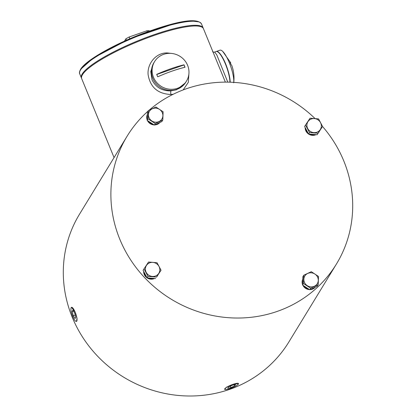 <?xml version="1.0" encoding="UTF-8"?>
<svg xmlns="http://www.w3.org/2000/svg" width="416" height="416" viewBox="0 0 416 416"><rect width="100%" height="100%" fill="white"/><g stroke="black" fill="none" stroke-linecap="round" stroke-linejoin="round"><path stroke-width="0.62" d="M147.306 31.803L146.89 30.789L149.12 30.654L149.297 31.086M124.462 41.142L125.902 38.776L126.5 40.227M125.902 38.776L129.137 37.003L129.854 38.756M129.137 37.003L146.89 30.789M163.592 54.361A18.694 17.706 -148.6 0 1 184.444 60.174A18.694 17.706 -148.6 0 1 186.503 81.058A18.694 17.706 -148.6 0 1 177.502 88.28A18.694 17.706 -148.6 0 1 156.65 82.467A18.694 17.706 -148.6 0 1 154.591 61.584A18.694 17.706 -148.6 0 1 163.592 54.361M176.842 89.367A18.694 17.706 31.4 0 0 185.843 82.144A18.694 17.706 -148.6 0 1 168.62 90.267A18.694 17.706 -148.6 0 1 152.818 78.38A18.694 17.706 -148.6 0 1 153.925 62.67A18.694 17.706 31.4 0 0 155.99 83.554A18.694 17.706 31.4 0 0 176.842 89.367M157.706 76.814L156.702 74.37C166.468 70.054 175.573 66.872 184.012 64.813L185.016 67.252C176.634 69.29 167.534 72.478 157.706 76.814M184.012 64.813L184.865 67.288M156.749 74.48L183.914 64.974M233.761 82.373A18.694 4.737 -109.3 0 0 230.5 65.842A18.694 4.737 -109.3 0 0 222.706 51.392A18.694 4.737 -109.3 0 0 220.007 50.185L216.388 51.449A18.694 4.737 70.7 0 1 224.827 61.984A18.694 4.737 70.7 0 1 230.183 82.202M233.714 82.841C234.447 76.825 233.782 70.964 231.707 65.27L230.88 64.36L229.876 61.922L230.667 62.728L230.719 63.934M143.666 271.414A7.478 7.082 31.4 0 0 144.191 274.342A7.478 7.082 31.4 0 0 154.534 278.481M156.837 276.697A7.478 7.082 31.4 0 0 157.42 275.886L157.669 275.48A7.478 7.082 -148.6 0 1 157.201 276.146M157.825 275.21A7.478 7.082 -148.6 0 1 157.669 275.48M153.889 278.429A7.478 7.082 -148.6 0 1 148.19 277.956M146.567 276.879A7.478 7.082 -148.6 0 1 144.44 273.936A7.478 7.082 -148.6 0 1 143.946 271.944M310.066 289.609A7.478 7.082 31.4 0 0 312.234 289.219A7.478 7.082 31.4 0 0 315.25 287.175M315 287.295A7.478 7.082 -148.6 0 1 312.484 288.808A7.478 7.082 -148.6 0 1 311.064 289.141M305.178 127.592A7.478 7.082 31.4 0 0 305.703 130.52A7.478 7.082 31.4 0 0 316.046 134.659M308.079 133.058A7.478 7.082 -148.6 0 1 305.952 130.114A7.478 7.082 -148.6 0 1 305.458 128.123M147.363 114.488A7.478 7.082 31.4 0 0 147.165 119.865M147.441 120.526A7.478 7.082 31.4 0 0 154.133 124.925M154.669 124.93A7.478 7.082 31.4 0 0 156.837 124.54A7.478 7.082 31.4 0 0 159.853 122.496M159.604 122.611A7.478 7.082 -148.6 0 1 157.087 124.129A7.478 7.082 -148.6 0 1 155.667 124.462M153.332 124.4A7.478 7.082 -148.6 0 1 148.21 121.03M147.202 118.789A7.478 7.082 -148.6 0 1 147.352 114.712M145.387 268.819A7.327 6.942 -148.6 0 1 152.87 262.392A7.327 6.942 -148.6 0 1 159.827 270.01A7.327 6.942 -148.6 0 1 152.35 276.437A7.327 6.942 -148.6 0 1 145.387 268.819M161.039 270.244L157.05 262.725L148.543 262.028L144.024 268.845L148.008 276.359L156.515 277.061L161.039 270.244L156.515 277.061M310.804 286.868A7.327 6.942 -148.6 0 1 303.841 279.25A7.327 6.942 -148.6 0 1 311.324 272.818A7.327 6.942 -148.6 0 1 318.282 280.436A7.327 6.942 -148.6 0 1 310.804 286.868M311.293 271.7L303.768 275.231L303.462 283.504L310.674 288.246L318.198 284.716L318.505 276.442L311.293 271.7M321.339 126.183A7.327 6.942 -148.6 0 1 313.862 132.616A7.327 6.942 -148.6 0 1 306.899 124.998A7.327 6.942 -148.6 0 1 314.382 118.57A7.327 6.942 -148.6 0 1 321.339 126.183M305.531 125.024L309.52 132.538L318.027 133.24L322.551 126.422L318.562 118.903L310.055 118.206L305.531 125.024L304.616 126.532L308.599 134.046L309.52 132.538M155.927 108.139A7.327 6.942 -148.6 0 1 162.885 115.757A7.327 6.942 -148.6 0 1 155.407 122.184A7.327 6.942 -148.6 0 1 148.444 114.566A7.327 6.942 -148.6 0 1 155.927 108.139M155.277 123.568L162.802 120.037L163.108 111.758L155.896 107.016L148.372 110.547L148.065 118.825L155.277 123.568L154.362 125.076L161.881 121.545L162.802 120.037M173.181 94.276L170.81 94.479C157.882 93.86 150.322 87.324 148.138 74.859C146.916 63.794 156.177 52.395 167.346 52.962L170.945 53.383M188.963 72.966L188.318 82.332L183.17 89.924M223.673 78L203.45 28.683A65.806 12.932 157.7 0 0 145.631 38.542A65.806 12.932 157.7 0 0 82.482 74.688A65.806 12.932 157.7 0 0 81.682 78.624L114.062 157.576M229.944 82.191A18.694 4.737 -109.3 0 0 224.562 62.005A18.694 4.737 -109.3 0 0 216.148 51.532L214.656 52.057L216.778 54.87L227.781 82.144M154.591 61.584L153.462 63.43L150.774 71.547L151.98 79.752C155.74 87.308 162.027 91.021 170.836 90.886L176.592 89.773L185.39 82.888M76.456 321.438L77.054 318.308L75.234 312.333A7.478 1.893 70.7 0 1 76.456 321.438A7.478 1.893 70.7 0 1 72.738 316.425L72.732 316.425A7.478 1.893 70.7 0 1 71.516 307.32A7.478 1.893 70.7 0 1 75.145 312.125L71.516 307.32M238.498 383.599L232.83 384.389A7.478 1.472 -22.3 0 1 238.498 383.599A7.478 1.472 -22.3 0 1 230.334 388.487A7.478 1.472 -22.3 0 1 224.661 389.277A7.478 1.472 -22.3 0 1 232.622 384.467L226.793 387L224.661 389.277M147.94 111.254A122.632 116.158 31.4 0 0 127.109 136.198A122.632 116.158 31.4 0 0 119.818 239.273A122.632 116.158 31.4 0 0 223.506 317.231A122.632 116.158 31.4 0 0 336.471 263.962A122.632 116.158 31.4 0 0 343.762 160.888A122.632 116.158 31.4 0 0 322.52 126.469M314.98 118.492A122.632 116.158 31.4 0 0 149.256 110.1M127.109 136.198L79.529 214.167A122.632 116.158 31.4 0 0 72.238 317.247A122.632 116.158 31.4 0 0 175.921 395.2A122.632 116.158 31.4 0 0 288.891 341.936L336.471 263.962M234.442 384.784L234.837 385.757L230.958 387.624L230.35 386.147M230.958 387.624L227.703 388.305L228.327 387.119L232.206 385.252L235.461 384.571L234.837 385.757M73.45 311.111L72.171 311.563L72.868 310.211L74.682 313.024L75.8 317.195L75.098 318.547L73.284 315.734L75.223 315.052M73.284 315.734L72.171 311.563M148.372 110.547L147.451 112.055L147.144 120.333L148.065 118.825M147.144 120.333L154.362 125.076M308.599 134.046L317.106 134.748L318.027 133.24M317.106 134.748L322.551 126.422M303.462 283.504L302.541 285.012L302.848 276.739L303.768 275.231M302.541 285.012L309.754 289.754L310.674 288.246M309.754 289.754L317.278 286.224L318.198 284.716M148.008 276.359L147.092 277.867L143.104 270.353L144.024 268.845M147.092 277.867L155.6 278.569M319.332 131.388A7.478 7.082 -148.6 0 1 319.181 131.659A7.478 7.082 -148.6 0 1 318.713 132.324M315.401 134.607A7.478 7.082 -148.6 0 1 309.702 134.134M308.729 289.084A7.478 7.082 -148.6 0 1 303.607 285.714M302.598 283.468A7.478 7.082 -148.6 0 1 302.749 279.396M318.349 132.876A7.478 7.082 31.4 0 0 318.932 132.064L319.181 131.659M302.76 279.172A7.478 7.082 31.4 0 0 302.557 284.549M302.838 285.204A7.478 7.082 31.4 0 0 309.53 289.609M201.5 23.936C196.321 16.198 169.296 23.499 139.095 34.928C111.072 45.963 85.363 60.918 80.579 69.311C79.425 71.656 79.139 73.18 79.737 73.876A65.806 12.932 -22.3 0 1 80.538 69.94A65.806 12.932 -22.3 0 1 143.686 33.79A65.806 12.932 -22.3 0 1 201.5 23.936L203.169 28.007A65.806 12.932 -22.3 0 0 145.356 37.861A65.806 12.932 -22.3 0 0 82.207 74.006A65.806 12.932 -22.3 0 0 81.406 77.948L81.572 78.296M198.786 21.871L191.105 20.883L175.921 23.161L129.693 38.844L93.574 57.84L80.938 69.02M170.836 90.886A2.99 0.265 -92.6 0 0 170.81 94.479M167.346 52.962A2.99 0.801 -89.6 0 0 167.404 53.477M79.737 73.876L81.406 77.948M203.294 28.376L203.169 28.007M186.503 81.058L185.38 82.904M230.651 62.696L222.706 51.392M223.647 77.943L225.368 82.129M212.607 51.73C213.174 52.13 213.855 52.239 214.656 52.057"/></g></svg>
